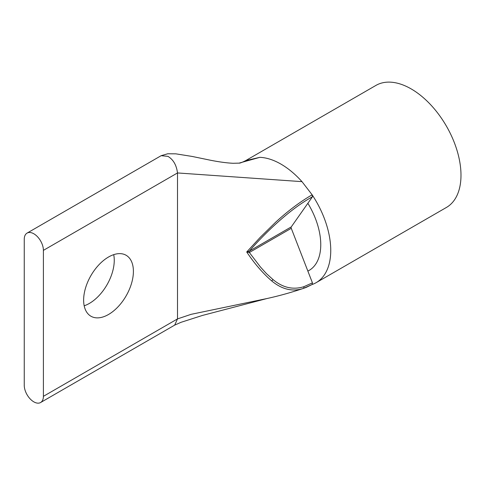 <?xml version="1.0" encoding="UTF-8"?>
<svg xmlns="http://www.w3.org/2000/svg" width="485" height="485" viewBox="0 0 485 485"><rect width="100%" height="100%" fill="white"/><g stroke="black" fill="none" stroke-linecap="round" stroke-linejoin="round"><path stroke-width="0.73" d="M316.159 282.658L446.394 207.471A70.464 40.685 -120 0 0 457.197 151.005A70.464 40.685 -120 0 0 411.165 88.907A70.464 40.685 -120 0 0 375.93 85.415L245.695 160.608L259.869 157.334C266.55 157.625 273.564 159.88 280.924 164.094C288.284 168.374 295.304 174.224 301.985 181.645L312.14 194.812A70.464 40.685 60 0 1 316.159 282.658A70.464 40.685 60 0 1 312.17 284.489M24.25 239.305A13.544 7.821 60 0 1 27.057 233.109A13.544 7.821 60 0 1 33.829 233.776A13.544 7.821 60 0 1 43.401 250.363L43.401 396.33A13.544 7.821 60 0 1 40.601 402.526A13.544 7.821 60 0 1 30.161 398.9A13.544 7.821 60 0 1 24.25 385.272L24.25 239.305M84.184 305.786A35.193 20.315 120 0 0 89.367 303.428A35.193 20.315 120 0 0 113.708 254.655M108.519 257.02A35.193 20.315 -60 0 1 126.118 255.274A35.193 20.315 -60 0 1 131.508 283.47A35.193 20.315 -60 0 1 108.519 314.486A35.193 20.315 -60 0 1 90.925 316.226A35.193 20.315 -60 0 1 85.53 288.029A35.193 20.315 -60 0 1 108.519 257.02M312.14 284.501L303.343 288.448C292.54 291.964 281.973 289.436 271.642 280.87C262.737 273.17 254.431 263.543 246.719 251.982L260.215 237.353L275.795 222.069C288.169 210.757 300.282 201.669 312.14 194.812L312.431 196.789L307.86 203.294A56.339 32.525 60 0 1 309.097 270.424A56.339 32.525 60 0 1 307.86 271.079L312.431 282.858L312.237 284.452L305.823 287.563M271.642 280.87A1.734 0.849 -51.2 0 0 272.909 279.487L266.453 273.613L260.445 267.005L249.357 252.509L246.719 251.982L249.357 251.097C264.01 234.085 289.587 209.144 312.431 196.789M307.86 271.079L291.267 228.314L249.357 252.509A1.734 1 -120 0 1 249.357 251.097L291.267 226.901L307.86 203.294M291.267 226.901A1.734 1 -120 0 0 291.267 228.314M27.057 233.109L161.153 155.685L167.925 156.358C173.297 159.565 176.485 165.094 177.504 172.945L301.985 181.645M259.869 157.334L239.038 163.13L233.055 163.281C225.61 162.912 216.607 161.59 206.04 159.316L192.084 156.431L175.831 153.836L167.755 153.769L161.153 155.685M43.401 250.363L177.504 172.945L177.504 318.906L174.685 325.114L181.087 322.289L202.5 315.426L266.92 298.548L191.132 314.328L177.504 318.906L43.401 396.33M303.343 288.448A1.734 1.049 -107.7 0 0 303.822 286.72C292.94 290.06 282.64 287.654 272.909 279.487M312.431 282.858L303.822 286.72M239.038 163.13C239.802 163.299 242.015 162.457 245.683 160.614M266.92 298.548C279.736 295.741 292.71 292.079 305.829 287.556M40.601 402.526L174.697 325.108"/></g></svg>

